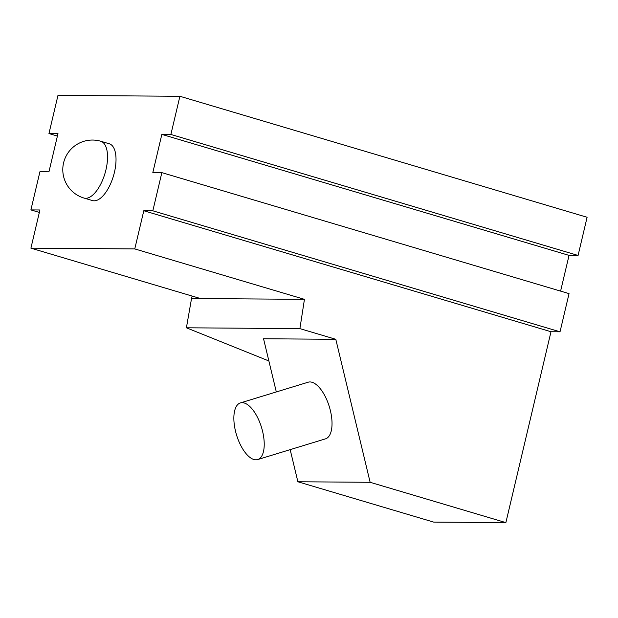 <?xml version="1.0" encoding="UTF-8"?>
<svg xmlns="http://www.w3.org/2000/svg" width="618" height="618" viewBox="0 0 618 618"><rect width="100%" height="100%" fill="white"/><g stroke="black" fill="none" stroke-linecap="round" stroke-linejoin="round"><path stroke-width="0.93" d="M240.387 402.921L308.189 382.202A29.618 13.048 73 0 1 330.391 410.63A29.618 13.048 73 0 1 325.493 438.85L257.698 459.56A29.618 13.048 -107 0 0 262.588 431.341A29.618 13.048 -107 0 0 240.387 402.921A29.618 13.048 -107 0 0 235.497 431.14A29.618 13.048 -107 0 0 257.698 459.56M100.842 141.275L109.324 143.793A29.618 13.125 106.5 0 1 114.438 172.283A29.618 13.125 106.5 0 1 92.453 200.572L83.971 198.054A29.618 13.125 -73.5 0 0 105.956 169.765A29.618 13.125 -73.5 0 0 100.842 141.275A29.618 29.618 0 0 0 63.584 162.851A29.618 29.618 0 0 0 83.971 198.054M268.876 360.966L186.404 327.795L299.9 328.629L304.442 299.336L134.77 248.923L30.908 248.158L39.931 209.973L30.9 209.911L39.923 171.734L48.953 171.796L57.984 133.619L48.953 133.558L57.976 95.381L179.908 96.277L170.877 134.454L161.846 134.392L152.824 172.569L161.854 172.631L152.831 210.808L143.801 210.746L134.77 248.923M276.316 391.943L263.546 338.764L335.798 339.297L299.9 328.629M186.404 327.795L191.541 298.502L200.572 298.571L30.908 248.158M192.121 296.053L191.541 298.502M39.351 212.422L30.9 209.911M200.572 298.571L304.442 299.336M370.136 482.295L297.884 481.762L433.612 522.086L505.872 522.619L370.136 482.295L335.798 339.297M297.884 481.762L290.166 449.641M560.596 291.109L569.047 255.381L578.077 255.45L170.877 134.454M578.077 255.45L587.1 217.273L179.908 96.277M569.047 255.381L161.846 134.392M505.872 522.619L550.993 331.735L560.024 331.804L569.047 293.627L161.854 172.631M560.024 331.804L152.831 210.808M550.993 331.735L143.801 210.746M57.404 136.068L48.953 133.558"/></g></svg>
